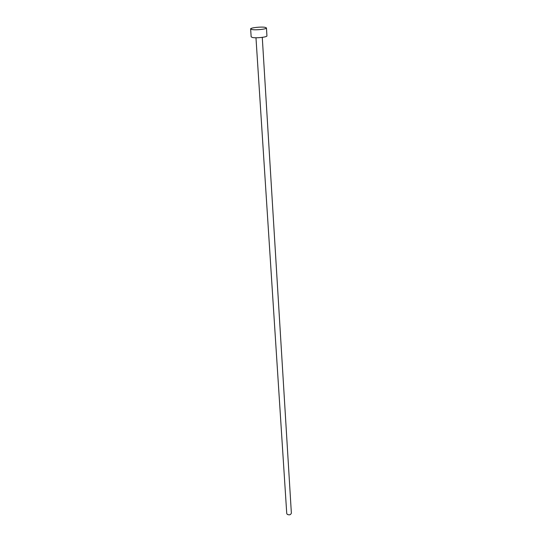 <?xml version="1.0" encoding="UTF-8"?>
<svg xmlns="http://www.w3.org/2000/svg" width="542" height="542" viewBox="0 0 542 542"><rect width="100%" height="100%" fill="white"/><g stroke="black" fill="none" stroke-linecap="round" stroke-linejoin="round"><path stroke-width="0.81" d="M262.274 37.371L291.366 513.145C290.681 514.907 289.286 515.293 287.185 514.304L286.738 513.437L255.973 37.771M266.468 27.947L266.928 35.874C267.396 37.093 256.427 38.34 252.518 37.506L251.163 36.863L250.634 28.943C250.221 27.777 261.061 26.572 265.045 27.33L266.468 27.947C266.928 29.105 255.912 30.332 251.989 29.546L250.634 28.943"/></g></svg>
